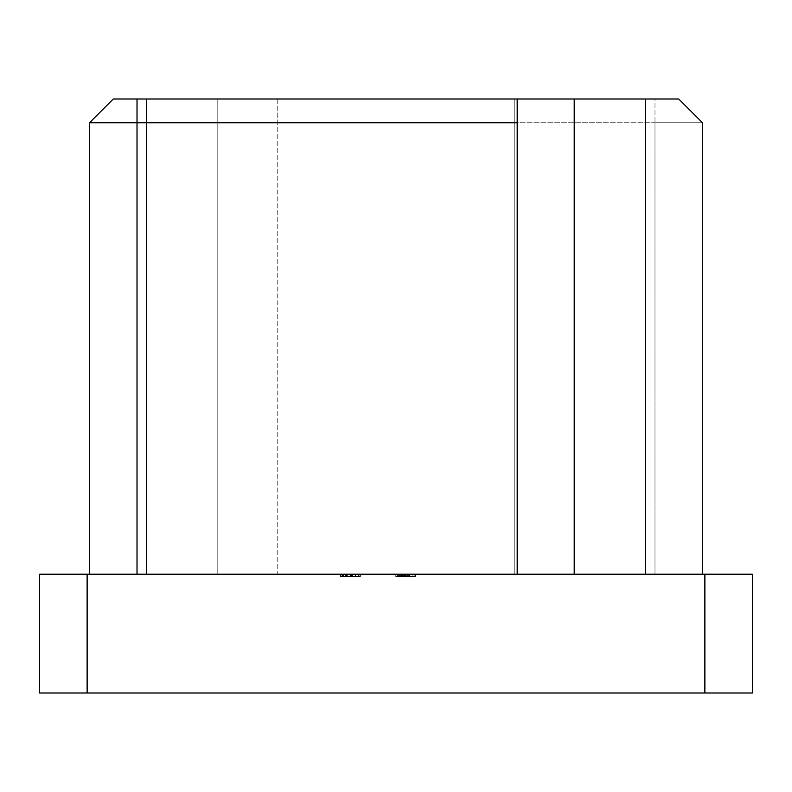 <?xml version="1.0" encoding="UTF-8"?>
<svg xmlns="http://www.w3.org/2000/svg" width="792" height="792" viewBox="0 0 792 792"><rect width="100%" height="100%" fill="white"/><g stroke="black" fill="none" stroke-linecap="round" stroke-linejoin="round"><path stroke-width="0.59" stroke-dasharray="3.96 2.97" d="M39.6 574.2L752.4 574.2L752.4 693L704.88 693L704.88 574.2L87.12 574.2L87.12 693L752.4 693L752.4 574.2L704.88 574.2L704.88 693L39.6 693L39.6 574.2L87.12 574.2L87.12 693L39.6 693L39.6 574.2M358.459 574.2L340.57 574.2L360.39 574.2L340.57 574.2L360.39 574.2L340.57 574.2L360.39 574.2L355.558 574.2L358.459 574.2L358.459 576.576L350.48 576.576L350.47 574.2L360.39 574.2L340.57 574.2L350.47 574.2L340.57 574.2L340.57 576.576L360.39 576.576L360.39 574.2L350.47 574.2L350.47 576.576L350.47 574.2L360.39 574.2L360.39 576.576L340.57 576.576L340.57 574.2L350.47 574.2L350.47 576.576L340.57 576.576L360.39 576.576L342.5 576.576L358.459 576.576L350.48 576.576L350.48 574.2L358.459 574.2L350.48 574.2L350.48 576.576L358.459 576.576L358.459 574.2L345.738 574.2L345.738 576.576L350.48 576.576L350.48 574.2L350.48 576.576L342.5 576.576L345.738 576.576L345.738 574.2L342.5 574.2L342.5 576.576L342.5 574.2L358.459 574.2L358.459 576.576L350.48 576.576L350.47 574.2L340.57 574.2L340.57 576.576L360.39 576.576L360.39 574.2L350.47 574.2L350.47 576.576L350.47 574.2L360.39 574.2L360.39 576.576L340.57 576.576L340.57 574.2L350.47 574.2L350.47 576.576L340.57 576.576L360.39 576.576L342.5 576.576L358.459 576.576L350.48 576.576L350.48 574.2L358.459 574.2L350.48 574.2L350.48 576.576L358.459 576.576L358.459 574.2L345.738 574.2L345.738 576.576L350.48 576.576L350.48 574.2L350.48 576.576L342.5 576.576L345.738 576.576L345.738 574.2L342.5 574.2L342.5 576.576L342.5 574.2L358.459 574.2L358.459 576.576L350.48 576.576L350.47 574.2L340.57 574.2L340.57 576.576L360.39 576.576L360.39 574.2L350.47 574.2L350.47 576.576L350.47 574.2L360.39 574.2L360.39 576.576L340.57 576.576L340.57 574.2L350.47 574.2L350.47 576.576L340.57 576.576L360.39 576.576L342.5 576.576L358.459 576.576L350.48 576.576L350.48 574.2L358.459 574.2L350.48 574.2L350.48 576.576L358.459 576.576L358.459 574.2L345.738 574.2L345.738 576.576L350.48 576.576L350.48 574.2L350.48 576.576L342.5 576.576L345.738 576.576L345.738 574.2L342.5 574.2L342.5 576.576L342.5 574.2L358.459 574.2L358.459 576.576L355.558 576.576L355.558 574.2L358.459 574.2L355.499 574.2L360.39 574.2L355.558 574.2L355.558 576.576L355.558 574.2L355.558 576.576L360.39 576.576L360.39 574.2L360.39 576.576L355.489 576.576L355.489 574.2L355.489 576.576L351.608 576.576L351.608 574.2L340.57 574.2L351.608 574.2L351.608 576.576L350.005 576.576L350.005 574.2L350.005 576.576L346.648 576.576L346.648 574.2L346.648 576.576L340.57 576.576L340.57 574.2L340.57 576.576L346.124 576.576L346.124 574.2L346.124 576.576L346.124 574.2L346.124 576.576L343.52 576.576L343.52 574.2L343.52 576.576L342.5 576.576L342.5 574.2L342.5 576.576L346.49 576.576L346.49 574.2L346.49 576.576L350.48 576.576L350.48 574.2L350.48 576.576L352.41 576.576L352.41 574.2L352.41 576.576L355.499 576.576L355.499 574.2L355.499 576.576L358.459 576.576L358.459 574.2L358.459 576.576L355.558 576.576L360.39 576.576L340.57 576.576L341.045 574.2L359.905 574.2L357.974 574.2L357.974 576.576L359.905 576.576L359.905 574.2L359.905 576.576L359.905 574.2L359.905 576.576L341.045 576.576L341.045 574.2L341.045 576.576L357.974 576.576L357.974 574.2L341.045 574.2L341.045 576.576L357.974 576.576L357.974 574.2L357.974 576.576L359.905 576.576L341.045 576.576L357.727 576.576L350.48 576.576L350.47 574.2L340.57 574.2L340.57 576.576L360.39 576.576L360.39 574.2L345.401 574.2L345.401 576.576L360.39 576.576L360.39 574.2L360.39 576.576L347.332 576.576L347.332 574.2L360.39 574.2L360.39 576.576L347.332 576.576L347.332 574.2L347.332 576.576L345.401 576.576L345.401 574.2L347.332 574.2L347.332 576.576L345.401 576.576L345.401 574.2L345.401 576.576L341.045 576.576L341.045 574.2L345.401 574.2L345.401 576.576L345.401 574.2L341.045 574.2L341.045 576.576L341.045 574.2L341.045 576.576L345.401 576.576L345.401 574.2L345.401 576.576L341.045 576.576L360.39 576.576L360.39 574.2L350.47 574.2L350.47 576.576L350.47 574.2L360.39 574.2L360.39 576.576L340.57 576.576L340.57 574.2L350.47 574.2L350.47 576.576L340.57 576.576L360.39 576.576L342.5 576.576L358.459 576.576L350.48 576.576L350.48 574.2L358.459 574.2L350.48 574.2L350.48 576.576L358.459 576.576L358.459 574.2L345.738 574.2L345.738 576.576L350.48 576.576L350.48 574.2L350.48 576.576L342.5 576.576L345.738 576.576L345.738 574.2L342.5 574.2L342.5 576.576L342.5 574.2L358.459 574.2L358.459 576.576L355.558 576.576L355.558 574.2L358.459 574.2L355.499 574.2L355.529 576.576L347.332 576.576L355.529 576.576L347.332 576.576L347.332 574.2L347.332 576.576L347.332 574.2L355.529 574.2L347.332 574.2L347.332 576.576L355.529 576.576L355.529 574.2L347.332 574.2L360.39 574.2L355.558 574.2L355.558 576.576L355.558 574.2L355.558 576.576L360.39 576.576L360.39 574.2L360.39 576.576L355.489 576.576L355.489 574.2L355.489 576.576L351.608 576.576L351.608 574.2L340.57 574.2L351.608 574.2L351.608 576.576L350.005 576.576L350.005 574.2L350.005 576.576L346.648 576.576L346.648 574.2L346.648 576.576L340.57 576.576L340.57 574.2L340.57 576.576L346.124 576.576L346.124 574.2L346.124 576.576L346.124 574.2L346.124 576.576L343.52 576.576L343.52 574.2L343.52 576.576L342.5 576.576L342.5 574.2L342.5 576.576L346.49 576.576L346.49 574.2L346.49 576.576L350.48 576.576L350.48 574.2L350.48 576.576L352.41 576.576L352.41 574.2L352.41 576.576L355.499 576.576L355.499 574.2L355.499 576.576L358.459 576.576L358.459 574.2L358.459 576.576L355.558 576.576L360.39 576.576L340.57 576.576L357.727 576.576L350.48 576.576L350.47 574.2L340.57 574.2L340.57 576.576L360.39 576.576L360.39 574.2L350.47 574.2L350.47 576.576L350.47 574.2L360.39 574.2L360.39 576.576L340.57 576.576L340.57 574.2L350.47 574.2L350.47 576.576L340.57 576.576L360.39 576.576L342.5 576.576L358.459 576.576L350.48 576.576L350.48 574.2L358.459 574.2L350.48 574.2L350.48 576.576L358.459 576.576L358.459 574.2L345.738 574.2L345.738 576.576L350.48 576.576L350.48 574.2L350.48 576.576L342.5 576.576L345.738 576.576L345.738 574.2L342.5 574.2L342.5 576.576L342.5 574.2L358.459 574.2M396 574.2L415.345 574.2L395.762 574.2L415.345 574.2L396 574.2L410.028 574.2L396 574.2L410.028 574.2L396 574.2L396 576.576L414.86 576.576L414.86 574.2L396 574.2L414.86 574.2L414.86 576.576L414.86 574.2L414.86 576.576L412.929 576.576L412.929 574.2L412.929 576.576L412.929 574.2L412.929 576.576L407.118 576.576L407.118 574.2L407.118 576.576L407.118 574.2L407.118 576.576L405.187 576.576L405.187 574.2L405.187 576.576L405.187 574.2L405.187 576.576L396 576.576L396 574.2L396 576.576L396 574.2L396 576.576L414.86 576.576L395.762 576.576L395.762 574.2L400.356 574.2L397.455 574.2L397.455 576.576L400.356 576.576L400.356 574.2L400.356 576.576L399.564 576.576L399.564 574.2L399.564 576.576L395.762 576.576L402.851 576.576L402.851 574.2L395.762 574.2L395.762 576.576L407.454 576.576L407.454 574.2L402.851 574.2L402.851 576.576L410.028 576.576L410.028 574.2L407.454 574.2L407.454 576.576L409.989 576.576L407.316 576.576L407.316 574.2L410.028 574.2L410.028 576.576L402.524 576.576L402.524 574.2L407.316 574.2L407.316 576.576L402.524 576.576L402.524 574.2L402.524 576.576L397.455 576.576L397.455 574.2L402.524 574.2L402.524 576.576L395.98 576.576L415.345 576.576L415.345 574.2L396 574.2L415.345 574.2L415.345 576.576L415.345 574.2L415.345 576.576L396 576.576L396 574.2L396 576.576L396 574.2L415.345 574.2L415.345 576.576L396 576.576L415.345 576.576L415.345 574.2L415.345 576.576L396 576.576L396 574.2L396 576.576L396 574.2L396 576.576L398.386 576.576L398.386 574.2L396 574.2L396 576.576L415.345 576.576L415.345 574.2L395.762 574.2L398.386 574.2L398.386 576.576L395.762 576.576L395.762 574.2L395.762 576.576L402.93 576.576L402.93 574.2L402.93 576.576L410.028 576.576L410.028 574.2L410.028 576.576L407.118 576.576L407.118 574.2L407.118 576.576L415.345 576.576L404.217 576.576L408.266 576.576L404.217 576.576L404.217 574.2L404.217 576.576L404.217 574.2L407.038 574.2L407.038 576.576L407.038 574.2L408.335 574.2L408.335 576.576L408.335 574.2L404.217 574.2L404.217 576.576L410.028 576.576L395.762 576.576L409.781 576.576L409.781 574.2L396 574.2L410.028 574.2L407.385 574.2L409.781 574.2L409.781 576.576L409.781 574.2L409.781 576.576L407.385 576.576L407.385 574.2L407.385 576.576L409.325 576.576L409.325 574.2L409.325 576.576L410.028 576.576L410.028 574.2L410.028 576.576L406.692 576.576L406.692 574.2L410.028 574.2L406.692 574.2L406.692 576.576L410.028 576.576L410.028 574.2L410.028 576.576L403.465 576.576L403.465 574.2L403.465 576.576L396 576.576L396 574.2L396 576.576L396 574.2L396 576.576L403.475 576.576L403.475 574.2L396 574.2L408.335 574.2L402.861 574.2L402.861 576.576L397.455 576.576L408.335 576.576L402.861 576.576L408.335 576.576L408.335 574.2L408.335 576.576L397.455 576.576L402.861 576.576L402.861 574.2L397.455 574.2L397.455 576.576L397.455 574.2L402.91 574.2L402.91 576.576L402.91 574.2L408.335 574.2L403.475 574.2L403.475 576.576L408.335 576.576L408.335 574.2L408.335 576.576L401.366 576.576L401.366 574.2L401.366 576.576L396 576.576L396 574.2L396 576.576L396 574.2L396 576.576L403.009 576.576L403.009 574.2L396 574.2L408.335 574.2L403.009 574.2L403.009 576.576L408.335 576.576L408.335 574.2L408.335 576.576L401.801 576.576L401.801 574.2L401.801 576.576L396 576.576L396 574.2L396 576.576L396 574.2L409.781 574.2L409.781 576.576L396 576.576L410.028 576.576L406.692 576.576L410.028 576.576L407.385 576.576L409.781 576.576L409.781 574.2L409.781 576.576L396 576.576L396 574.2L396 576.576L396 574.2L396 576.576L398.386 576.576L398.386 574.2L396 574.2L396 576.576L409.781 576.576L409.781 574.2L407.237 574.2L410.028 574.2L395.762 574.2L398.386 574.2L398.386 576.576L395.762 576.576L395.762 574.2L395.762 576.576L402.93 576.576L402.93 574.2L402.93 576.576L410.028 576.576L410.028 574.2L410.028 576.576L407.237 576.576L407.237 574.2L407.237 576.576L410.028 576.576L395.762 576.576L409.781 576.576L409.781 574.2L396 574.2L410.028 574.2L407.296 574.2L409.781 574.2L409.781 576.576L409.781 574.2L409.781 576.576L407.296 576.576L407.296 574.2L407.296 576.576L410.028 576.576L410.028 574.2L410.028 576.576L403.039 576.576L403.039 574.2L403.039 576.576L396 576.576L396 574.2L396 576.576L396 574.2L396 576.576L402.485 576.576L402.485 574.2L396 574.2L408.335 574.2L402.861 574.2L402.861 576.576L397.455 576.576L408.335 576.576L402.861 576.576L408.335 576.576L408.335 574.2L408.335 576.576L397.455 576.576L402.861 576.576L402.861 574.2L397.455 574.2L397.455 576.576L397.455 574.2L402.91 574.2L402.91 576.576L402.91 574.2L408.335 574.2L402.485 574.2L402.485 576.576L405.623 576.576L405.623 574.2L405.623 576.576L408.335 576.576L408.335 574.2L408.335 576.576L404.682 576.576L404.682 574.2L404.682 576.576L400.98 576.576L400.98 574.2L400.98 576.576L396 576.576L396 574.2L396 576.576L396 574.2L396 576.576L410.028 576.576L396 576.576L409.781 576.576L409.781 574.2L396 574.2L410.028 574.2L407.296 574.2L409.781 574.2L409.781 576.576L409.781 574.2L409.781 576.576L407.296 576.576L407.296 574.2L407.296 576.576L410.028 576.576L410.028 574.2L410.028 576.576L403.039 576.576L403.039 574.2L403.039 576.576L396 576.576L396 574.2L396 576.576L396 574.2L396 576.576L402.485 576.576L402.485 574.2L396 574.2L408.335 574.2L402.485 574.2L402.485 576.576L405.623 576.576L405.623 574.2L405.623 576.576L408.335 576.576L408.335 574.2L408.335 576.576L404.682 576.576L404.682 574.2L404.682 576.576L400.98 576.576L400.98 574.2L400.98 576.576L396 576.576L396 574.2M277.2 574.2L89.496 574.2L277.2 574.2L277.2 122.76L137.016 122.76L137.016 574.2L517.176 574.2L89.496 574.2L517.176 574.2L89.496 574.2L89.496 122.76L89.496 574.2L146.52 574.2L146.52 99L113.256 99L89.496 122.76L89.496 574.2L89.496 122.76L113.256 99L217.8 99L217.8 574.2L217.8 99L517.176 99L517.176 574.2L517.176 99L217.8 99L277.2 99L277.2 574.2M645.48 574.2L514.8 574.2L645.48 574.2L645.48 99L645.48 574.2L514.8 574.2L654.984 574.2L654.984 122.76L514.8 122.76L514.8 574.2L514.8 99L514.8 574.2L514.8 99L654.984 99L514.8 99L514.8 122.76L702.504 122.76L702.504 574.2L645.48 574.2M678.744 99L654.984 99L654.984 122.76L654.984 99L678.744 99L702.504 122.76L702.504 574.2L654.984 574.2L654.984 122.76L702.504 122.76L678.744 99M613.8 99L645.48 99M146.52 99L146.52 574.2L89.496 574.2L89.496 122.76L137.016 122.76L137.016 574.2L89.496 574.2L89.496 122.76L113.256 99L277.2 99L113.256 99L146.52 99L146.52 574.2L217.8 574.2L217.8 99L146.52 99L217.8 99L217.8 574.2L146.52 574.2L146.52 99M89.496 122.76L113.256 99L89.496 122.76L113.256 99L137.016 99L137.016 122.76L89.496 122.76M277.2 99L277.2 122.76L137.016 122.76L137.016 99L277.2 99M402.861 574.2L397.455 574.2L402.861 574.2M409.781 576.576L396 576.576L409.781 576.576"/><path stroke-width="1.19" d="M752.4 574.2L39.6 574.2L39.6 693L87.12 693L87.12 574.2L704.88 574.2L704.88 693L39.6 693L39.6 574.2L87.12 574.2L87.12 693L752.4 693L752.4 574.2L704.88 574.2L704.88 693L752.4 693L752.4 574.2M89.496 122.76L89.496 574.2L89.496 122.76L517.176 122.76L517.176 574.2L517.176 99L113.256 99L89.496 122.76L137.016 122.76L137.016 99L113.256 99L89.496 122.76M645.48 99L678.744 99L645.48 99L645.48 574.2L645.48 99L517.176 99L517.176 122.76L137.016 122.76L137.016 574.2L137.016 99L574.2 99L574.2 574.2L574.2 99L613.8 99M678.744 99L702.504 122.76L702.504 574.2L702.504 122.76L678.744 99"/></g></svg>

